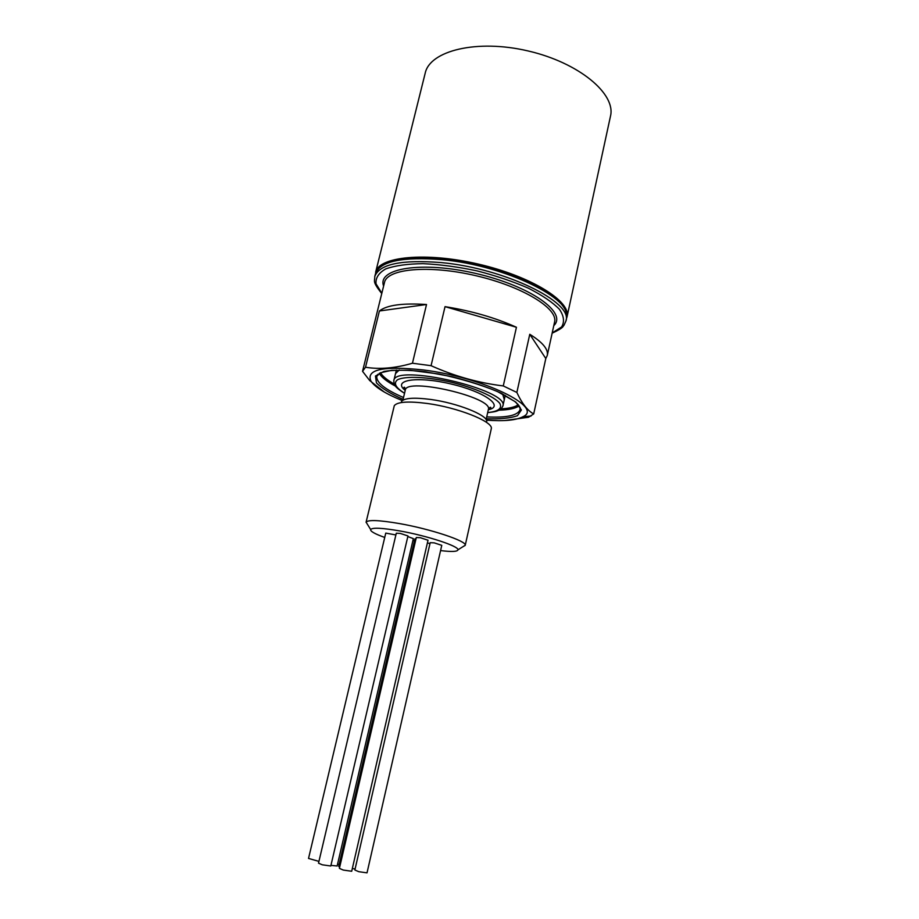 <?xml version="1.0" encoding="UTF-8"?>
<svg xmlns="http://www.w3.org/2000/svg" width="919" height="919" viewBox="0 0 919 919"><rect width="100%" height="100%" fill="white"/><g stroke="black" fill="none" stroke-linecap="round" stroke-linejoin="round"><path stroke-width="1.38" d="M486.806 421.316C487.15 414.917 457.088 402.993 430.793 399.466C414.17 397.318 404.406 397.984 401.477 401.454M366.061 522.314L394.297 405.647C397.502 401.752 408.587 401.04 427.565 403.51C457.616 407.577 491.941 421.132 491.401 428.243L465.244 545.243C466.898 541.107 430.62 528.999 399.271 523.543C379.156 520.12 368.105 519.66 366.107 522.176L367.646 524.669M462.762 546.805L465.221 545.392M384.728 537.454C374.918 533.95 370.219 531.297 370.644 529.516C372.471 527.426 382.212 527.897 399.868 530.952C427.312 535.788 459.178 546.288 457.938 549.838C457.467 551.687 451.688 551.94 440.58 550.584M343.269 870.063L351.701 871.246L428.013 540.246L420.328 537.695L416.307 537.523L339.398 868.375L343.269 870.063M358.766 871.683L367.026 872.855L441.775 545.346L434.227 542.865L430.195 542.681L354.86 869.994L358.766 871.683M416.031 538.741L414.883 538.925L338.697 866.433L339.685 867.134M352.299 868.616L355.113 868.914M322.293 864.802L330.794 865.997L407.967 535.949L400.213 533.388L396.296 533.215L318.514 863.159L322.293 864.802M330.943 865.376L337.124 865.997L413.355 538.637L407.829 536.558M337.56 864.113L339.145 864.503M395.882 534.95L385.762 533.1L308.531 858.438L318.939 861.379M504.565 420.546L528.459 417.272L533.698 413.941C527.598 410.713 521.992 403.556 516.857 392.447L503.279 385.934C478.592 382.947 454.526 376.204 431.068 365.693L412.447 363.223C395.239 368.232 379.593 369.564 365.521 367.244L362.546 371.31L369.702 380.546L384.199 391.988M486.438 420.144C504.049 421.43 516.225 420.282 522.968 416.709C544.278 407.542 483.451 377.387 423.487 369.966C383.005 365.705 365.532 369.507 371.069 381.362C375.538 387.542 385.946 393.952 402.315 400.569M431.068 365.693L445.037 306.647C471.654 310.898 495.456 317.779 516.432 327.267L503.279 385.934M516.857 392.447L529.769 334.286C542.647 342.316 548.482 349.346 547.287 355.412L545.806 358.525L533.698 413.941M528.459 417.272L528.678 416.238M365.521 367.244L379.409 310.978C386.807 305.097 402.511 302.948 426.519 304.511L412.447 363.223M567.034 316.848L610.469 116.242C616.201 94.002 579.096 62.687 528.023 50.936C477.007 38.931 429.897 50.648 425.21 73.129L375.618 272.3C378.548 256.619 425.543 251.714 478.408 264.109C531.331 276.332 571.331 301.478 567.034 316.848L566.414 318.755M429.943 543.738L427.427 542.807M414.446 540.797L412.93 540.475M545.806 358.525L529.769 334.286M516.432 327.267L445.037 306.647M426.519 304.511L379.409 310.978M395.147 375.17L396.399 370.012M505.243 395.342L504.094 400.523M504.29 399.65L502.647 393.987M399.328 369.943L395.538 373.562L393.803 380.707C394.228 362.959 510.309 389.978 502.854 406.083L504.462 398.903M395.469 386.106C386.899 381.592 381.488 377.33 379.26 373.321M519.166 405.876C515.398 408.484 508.666 409.92 498.983 410.196M500.545 408.898C508.942 408.495 514.87 407.117 518.316 404.785M380.512 372.712C382.568 376.331 387.278 380.179 394.63 384.257M403.521 397.525C385.13 389.599 376.216 382.522 376.779 376.285L377.835 374.297M520.016 407.381L520.074 409.633C517.834 415.48 506.714 417.904 486.714 416.893M403.073 399.386C390.483 393.734 381.603 388.22 376.457 382.855L375.446 376.02L383.82 371.448C393.998 369.771 407.68 369.852 424.865 371.701L452.205 376.733C470.884 381.511 487.219 387.002 501.2 393.206L515.904 402.177L521.395 409.989L517.466 415.675C510.482 418.202 500.085 419.236 486.289 418.754M547.287 355.412L554.571 322.041C558.327 308.543 522.578 286.475 475.732 275.666C428.909 264.683 387.094 268.704 384.498 282.466L362.58 371.15M383.614 286.039C376.79 268.371 421.798 260.755 476.214 273.552C530.7 286.096 567.724 312.805 553.789 325.636M552.204 332.908L561.578 326.992C564.703 321.937 563.99 316.033 559.43 309.301C552.572 302.271 542.21 295.229 528.356 288.187C512.825 281.432 495.663 275.643 476.846 270.841C457.846 266.843 439.891 264.454 422.97 263.661C407.427 263.868 395.032 265.602 385.773 268.888C378.708 272.92 375.469 277.894 376.032 283.81L381.833 293.253M381.764 293.54C371.804 281.019 374.998 281.409 374.757 276.573C379.271 264.098 401.465 259.445 441.361 262.604C504.726 268.359 573.571 302.328 565.92 321.053L566.518 318.284C574.203 299.445 505.416 265.361 442.05 259.675C402.177 256.562 379.972 261.272 375.446 273.816C380.983 260.238 403.441 255.195 442.809 258.687C484.233 263.351 528.942 277.412 553.583 296.263C560.062 302.052 564.117 306.912 565.759 310.852L566.518 318.284M487.679 412.585C498.351 411.494 502.394 408.438 499.821 403.418C494.388 396.56 474.526 387.795 450.953 382.132C427.289 376.813 405.601 375.905 397.697 379.65C393.171 383.016 395.457 387.542 404.544 393.24M405.222 390.403C391.793 380.098 416.548 375.848 450.551 383.866C484.6 391.678 504.922 406.428 488.322 409.736M488.448 409.254L490.826 407.737C490.654 406.703 489.838 407.301 488.368 409.541C493.848 397.467 405.693 376.962 405.279 390.196L402.878 400.19M457.938 549.838L465.244 545.243M370.644 529.516L366.107 522.176M395.354 374.297L395.538 373.562M377.066 375.124L376.779 376.285L380.259 372.827L391.701 370.311L409.794 370.242L438.891 373.987C460.568 378.594 480.028 384.406 497.282 391.437L514.732 401.419L518.006 404.429C520.062 407.266 520.832 408.852 520.326 409.185L520.338 408.461M522.968 416.709L531.01 416.054M371.069 381.362L369.702 380.546M552.147 333.183C564.875 327.267 562.612 326.222 563.979 325.315L565.92 321.053M374.757 276.573L375.446 273.816M487.667 412.654C496.076 411.689 496.478 411.241 498.672 410.345L501.498 408.381L502.854 406.083M393.803 380.707L394.056 383.499C395.032 384.268 392.987 386.152 404.532 393.309M405.325 389.909L403.866 387.496C404.486 386.658 404.957 387.554 405.279 390.196M488.368 409.541L486.105 419.569"/></g></svg>
